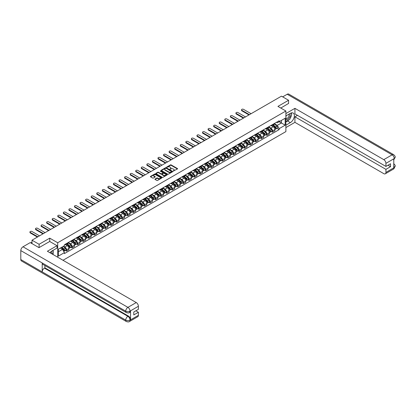<?xml version="1.0" encoding="UTF-8"?>
<svg xmlns="http://www.w3.org/2000/svg" width="416" height="416" viewBox="0 0 416 416"><rect width="100%" height="100%" fill="white"/><g stroke="black" fill="none" stroke-linecap="round" stroke-linejoin="round"><path stroke-width="0.62" d="M173.233 171.106L177.445 168.958A0.494 0.286 0 0 0 177.445 168.553L171.142 164.913A0.494 0.286 0 0 0 170.44 164.913L166.717 167.06L166.717 167.346L167.69 167.066A1.586 0.915 0 0 1 169.931 167.066L170.456 167.372A1.586 0.915 0 0 1 170.924 168.017A1.586 0.915 0 0 1 170.456 168.662L169.978 169.224L170.95 168.948A1.586 0.915 0 0 1 173.191 168.948L173.716 169.25A1.586 0.915 0 0 1 174.179 169.9A1.586 0.915 0 0 1 173.716 170.544L173.233 170.825M155.064 179.031A0.494 0.286 0 0 0 155.064 179.436L156.832 180.456A0.494 0.286 0 0 0 157.534 180.456L161.668 178.069A0.494 0.286 0 0 0 161.668 177.663L155.36 174.023A0.494 0.286 0 0 0 154.658 174.023L150.524 176.41A0.494 0.286 0 0 0 150.524 176.816L152.662 178.048A0.494 0.286 0 0 0 153.364 178.048L155.132 177.029A0.494 0.286 0 0 0 155.132 176.623L154.071 176.01A1.326 0.764 0 0 1 153.686 175.469A1.326 0.764 0 0 1 154.502 174.762A1.326 0.764 0 0 1 155.948 174.928L160.098 177.325A1.326 0.764 0 0 1 160.488 177.866A1.326 0.764 0 0 1 159.666 178.573A1.326 0.764 0 0 1 158.226 178.407L157.534 178.006A0.494 0.286 0 0 0 156.832 178.006L155.064 179.031L155.064 179.436L156.832 178.422L156.832 178.006M57.699 242.741L49.743 238.15L39.109 244.286L32.006 240.188L281.466 96.164L288.569 100.261L277.935 106.402L285.891 110.999L57.699 242.741L57.699 257.208M167.726 174.164A0.494 0.286 0 0 0 168.428 174.164L172.562 171.777A0.494 0.286 0 0 0 172.562 171.376L166.254 167.736A0.494 0.286 0 0 0 165.552 167.736L161.418 170.118A0.494 0.286 0 0 0 161.418 170.524L167.726 174.164M160.352 171.184L167.107 174.928L162.978 177.31A0.494 0.286 0 0 1 162.276 177.31L155.974 173.67L157.742 172.656L157.742 172.245L155.974 173.264A0.494 0.286 0 0 0 155.974 173.67L155.974 173.264M157.742 172.656A0.494 0.286 0 0 1 158.444 172.656L158.444 172.245A0.494 0.286 0 0 0 157.742 172.245M158.444 172.245L161.002 173.722A0.494 0.286 0 0 0 161.699 173.722L162.874 173.046A0.494 0.286 0 0 0 162.874 172.64L160.212 171.101L160.701 170.82L167.112 174.517A0.494 0.286 0 0 1 167.112 174.923L167.112 174.517M63.019 260.276L285.891 131.602L285.891 110.999M39.109 244.286L39.109 247.582M32.006 240.188L32.006 243.61M288.569 103.558L288.569 100.261M272.511 124.597A2.319 1.342 60 0 1 272.028 125.637L274.383 124.28A2.319 1.342 -120 0 0 274.867 123.235M269.168 127.098L270.868 128.081A2.319 1.342 60 0 1 272.511 130.92L274.867 129.563A2.319 1.342 -120 0 0 273.224 126.719L271.539 125.746M274.867 129.563L274.867 130.822L272.511 132.179L271.378 131.529M272.028 125.637A2.319 1.342 60 0 1 270.884 125.533M272.511 130.92L272.511 132.179M266.942 127.811A2.319 1.342 60 0 1 266.458 128.851L268.814 127.494A2.319 1.342 -120 0 0 269.298 126.448M265.814 134.742L266.942 135.392L269.298 134.035L269.298 132.777A2.319 1.342 -120 0 0 267.654 129.932L265.97 128.96M266.458 128.851A2.319 1.342 60 0 1 265.32 128.747M263.598 130.312L265.299 131.295A2.319 1.342 60 0 1 266.942 134.134L266.942 135.392M261.373 131.024A2.319 1.342 60 0 1 260.894 132.07L263.25 130.707A2.319 1.342 -120 0 0 263.728 129.667M260.244 137.956L261.373 138.606L263.728 137.249L263.728 135.99A2.319 1.342 -120 0 0 262.09 133.146L260.4 132.174M260.894 132.07A2.319 1.342 60 0 1 259.75 131.96M258.029 133.526L259.735 134.508A2.319 1.342 60 0 1 261.373 137.353L261.373 138.606M255.809 134.238A2.319 1.342 60 0 1 255.325 135.283L257.681 133.921A2.319 1.342 -120 0 0 258.164 132.881M254.675 141.17L255.809 141.82L258.164 140.462L258.164 139.204A2.319 1.342 -120 0 0 256.521 136.36L254.836 135.387M255.325 135.283A2.319 1.342 60 0 1 254.181 135.179M252.465 136.739L254.166 137.722A2.319 1.342 60 0 1 255.809 140.566L255.809 141.82M250.24 137.452A2.319 1.342 60 0 1 249.761 138.497L252.117 137.134A2.319 1.342 -120 0 0 252.595 136.094M249.111 144.383L250.24 145.038L252.595 143.676L252.595 142.418A2.319 1.342 -120 0 0 250.952 139.578L249.267 138.601M249.761 138.497A2.319 1.342 60 0 1 248.617 138.393M246.896 139.953L248.596 140.936A2.319 1.342 60 0 1 250.24 143.78L250.24 145.038M244.67 140.67A2.319 1.342 60 0 1 244.192 141.71L246.548 140.348A2.319 1.342 -120 0 0 247.026 139.308M243.542 147.597L244.67 148.252L247.026 146.89L247.026 145.631A2.319 1.342 -120 0 0 245.388 142.792L243.698 141.814M244.192 141.71A2.319 1.342 60 0 1 243.048 141.606M241.332 143.166L243.032 144.149A2.319 1.342 60 0 1 244.67 146.994L244.67 148.252M239.106 143.884A2.319 1.342 60 0 1 238.623 144.924L240.978 143.567A2.319 1.342 -120 0 0 241.462 142.522M237.978 150.81L239.106 151.466L241.462 150.103L241.462 148.85A2.319 1.342 -120 0 0 239.819 146.006L238.134 145.033M238.623 144.924A2.319 1.342 60 0 1 237.479 144.82M235.763 146.38L237.463 147.363A2.319 1.342 60 0 1 239.106 150.207L239.106 151.466M233.537 147.098A2.319 1.342 60 0 1 233.059 148.138L235.414 146.78A2.319 1.342 -120 0 0 235.893 145.735M232.409 154.029L233.537 154.679L235.893 153.317L235.893 152.064A2.319 1.342 -120 0 0 234.25 149.219L232.565 148.247M233.059 148.138A2.319 1.342 60 0 1 231.915 148.034M230.194 149.599L231.894 150.576A2.319 1.342 60 0 1 233.537 153.421L233.537 154.679M227.968 150.311A2.319 1.342 60 0 1 227.49 151.351L229.845 149.994A2.319 1.342 -120 0 0 230.324 148.949M226.84 157.243L227.968 157.893L230.324 156.536L230.324 155.277A2.319 1.342 -120 0 0 228.686 152.433L226.996 151.46M227.49 151.351A2.319 1.342 60 0 1 226.346 151.247M224.63 152.812L226.33 153.795A2.319 1.342 60 0 1 227.968 156.634L227.968 157.893M222.404 153.525A2.319 1.342 60 0 1 221.92 154.565L224.276 153.208A2.319 1.342 -120 0 0 224.76 152.168M221.276 160.456L222.404 161.106L224.76 159.749L224.76 158.491A2.319 1.342 -120 0 0 223.116 155.646L221.432 154.674M221.92 154.565A2.319 1.342 60 0 1 220.782 154.461M219.06 156.026L220.761 157.009A2.319 1.342 60 0 1 222.404 159.853L222.404 161.106M216.835 156.738A2.319 1.342 60 0 1 216.356 157.784L218.712 156.421A2.319 1.342 -120 0 0 219.19 155.381M215.706 163.67L216.835 164.32L219.19 162.963L219.19 161.704A2.319 1.342 -120 0 0 217.547 158.86L215.862 157.888M216.356 157.784A2.319 1.342 60 0 1 215.212 157.674M213.491 159.24L215.192 160.222A2.319 1.342 60 0 1 216.835 163.067L216.835 164.32M211.266 159.952A2.319 1.342 60 0 1 210.787 160.997L213.143 159.635A2.319 1.342 -120 0 0 213.621 158.595M210.137 166.884L211.266 167.539L213.621 166.176L213.621 164.918A2.319 1.342 -120 0 0 211.983 162.074L210.298 161.101M210.787 160.997A2.319 1.342 60 0 1 209.643 160.893M207.927 162.453L209.628 163.436A2.319 1.342 60 0 1 211.266 166.28L211.266 167.539M205.702 163.166A2.319 1.342 60 0 1 205.218 164.211L207.574 162.848A2.319 1.342 -120 0 0 208.057 161.808M204.573 170.097L205.702 170.752L208.057 169.39L208.057 168.132A2.319 1.342 -120 0 0 206.414 165.292L204.729 164.315M205.218 164.211A2.319 1.342 60 0 1 204.079 164.107M202.358 165.667L204.058 166.65A2.319 1.342 60 0 1 205.702 169.494L205.702 170.752M200.132 166.384A2.319 1.342 60 0 1 199.654 167.424L202.01 166.062A2.319 1.342 -120 0 0 202.488 165.022M199.004 173.311L200.132 173.966L202.488 172.604L202.488 171.35A2.319 1.342 -120 0 0 200.845 168.506L199.16 167.534M199.654 167.424A2.319 1.342 60 0 1 198.51 167.32M196.789 168.88L198.489 169.863A2.319 1.342 60 0 1 200.132 172.708L200.132 173.966M194.568 169.598A2.319 1.342 60 0 1 194.085 170.638L196.44 169.281A2.319 1.342 -120 0 0 196.919 168.236M193.435 176.53L194.568 177.18L196.924 175.817L196.924 174.564A2.319 1.342 -120 0 0 195.281 171.72L193.596 170.747M194.085 170.638A2.319 1.342 60 0 1 192.941 170.534M191.225 172.094L192.925 173.077A2.319 1.342 60 0 1 194.568 175.921L194.568 177.18M188.999 172.812A2.319 1.342 60 0 1 188.516 173.852L190.871 172.494A2.319 1.342 -120 0 0 191.355 171.449M187.871 179.743L188.999 180.393L191.355 179.036L191.355 177.778A2.319 1.342 -120 0 0 189.712 174.933L188.027 173.961M188.516 173.852A2.319 1.342 60 0 1 187.377 173.748M185.656 175.313L187.356 176.296A2.319 1.342 60 0 1 188.999 179.135L188.999 180.393M183.43 176.025A2.319 1.342 60 0 1 182.952 177.065L185.307 175.708A2.319 1.342 -120 0 0 185.786 174.663M182.302 182.957L183.43 183.607L185.786 182.25L185.786 180.991A2.319 1.342 -120 0 0 184.148 178.147L182.458 177.174M182.952 177.065A2.319 1.342 60 0 1 181.808 176.961M180.086 178.526L181.792 179.509A2.319 1.342 60 0 1 183.43 182.348L183.43 183.607M177.866 179.239A2.319 1.342 60 0 1 177.382 180.284L179.738 178.922A2.319 1.342 -120 0 0 180.222 177.882M176.732 186.17L177.866 186.82L180.222 185.463L180.222 184.205A2.319 1.342 -120 0 0 178.578 181.36L176.894 180.388M177.382 180.284A2.319 1.342 60 0 1 176.238 180.175M174.522 181.74L176.223 182.723A2.319 1.342 60 0 1 177.866 185.567L177.866 186.82M172.297 182.452A2.319 1.342 60 0 1 171.813 183.498L174.169 182.135A2.319 1.342 -120 0 0 174.652 181.095M171.168 189.384L172.297 190.034L174.652 188.677L174.652 187.418A2.319 1.342 -120 0 0 173.009 184.574L171.324 183.602M171.813 183.498A2.319 1.342 60 0 1 170.674 183.394M168.953 184.954L170.654 185.936A2.319 1.342 60 0 1 172.297 188.781L172.297 190.034M166.728 185.666A2.319 1.342 60 0 1 166.249 186.711L168.605 185.349A2.319 1.342 -120 0 0 169.083 184.309M165.599 192.598L166.728 193.253L169.083 191.89L169.083 190.632A2.319 1.342 -120 0 0 167.445 187.793L165.755 186.815M166.249 186.711A2.319 1.342 60 0 1 165.105 186.607M163.384 188.167L165.09 189.15A2.319 1.342 60 0 1 166.728 191.994L166.728 193.253M161.164 188.885A2.319 1.342 60 0 1 160.68 189.925L163.036 188.562A2.319 1.342 -120 0 0 163.519 187.522M160.03 195.811L161.164 196.466L163.519 195.104L163.519 193.846A2.319 1.342 -120 0 0 161.876 191.006L160.191 190.029M160.68 189.925A2.319 1.342 60 0 1 159.536 189.821M157.82 191.381L159.52 192.364A2.319 1.342 60 0 1 161.164 195.208L161.164 196.466M155.594 192.098A2.319 1.342 60 0 1 155.116 193.138L157.472 191.781A2.319 1.342 -120 0 0 157.95 190.736M154.466 199.025L155.594 199.68L157.95 198.318L157.95 197.064A2.319 1.342 -120 0 0 156.307 194.22L154.622 193.248M155.116 193.138A2.319 1.342 60 0 1 153.972 193.034M152.251 194.594L153.951 195.577A2.319 1.342 60 0 1 155.594 198.422L155.594 199.68M150.025 195.312A2.319 1.342 60 0 1 149.547 196.352L151.902 194.995A2.319 1.342 -120 0 0 152.381 193.95M148.897 202.244L150.025 202.894L152.381 201.531L152.381 200.278A2.319 1.342 -120 0 0 150.743 197.434L149.053 196.461M149.547 196.352A2.319 1.342 60 0 1 148.403 196.248M146.687 197.813L148.387 198.791A2.319 1.342 60 0 1 150.025 201.635L150.025 202.894M144.461 198.526A2.319 1.342 60 0 1 143.978 199.566L146.333 198.208A2.319 1.342 -120 0 0 146.817 197.163M143.333 205.457L144.461 206.107L146.817 204.75L146.817 203.492A2.319 1.342 -120 0 0 145.174 200.647L143.489 199.675M143.978 199.566A2.319 1.342 60 0 1 142.834 199.462M141.118 201.027L142.818 202.01A2.319 1.342 60 0 1 144.461 204.849L144.461 206.107M138.892 201.739A2.319 1.342 60 0 1 138.414 202.779L140.769 201.422A2.319 1.342 -120 0 0 141.248 200.382M137.764 208.671L138.892 209.321L141.248 207.964L141.248 206.705A2.319 1.342 -120 0 0 139.604 203.861L137.92 202.888M138.414 202.779A2.319 1.342 60 0 1 137.27 202.675M135.548 204.24L137.249 205.223A2.319 1.342 60 0 1 138.892 208.068L138.892 209.321M133.323 204.953A2.319 1.342 60 0 1 132.844 205.998L135.2 204.636A2.319 1.342 -120 0 0 135.678 203.596M132.194 211.884L133.323 212.534L135.678 211.177L135.678 209.919A2.319 1.342 -120 0 0 134.04 207.074L132.35 206.102M132.844 205.998A2.319 1.342 60 0 1 131.7 205.889M129.984 207.454L131.685 208.437A2.319 1.342 60 0 1 133.323 211.281L133.323 212.534M127.759 208.166A2.319 1.342 60 0 1 127.275 209.212L129.631 207.849A2.319 1.342 -120 0 0 130.114 206.809M126.63 215.098L127.759 215.748L130.114 214.391L130.114 213.132A2.319 1.342 -120 0 0 128.471 210.288L126.786 209.316M127.275 209.212A2.319 1.342 60 0 1 126.136 209.108M124.415 210.668L126.116 211.65A2.319 1.342 60 0 1 127.759 214.495L127.759 215.748M122.19 211.38A2.319 1.342 60 0 1 121.711 212.425L124.067 211.063A2.319 1.342 -120 0 0 124.545 210.023M121.061 218.312L122.19 218.967L124.545 217.604L124.545 216.346A2.319 1.342 -120 0 0 122.902 213.507L121.217 212.529M121.711 212.425A2.319 1.342 60 0 1 120.567 212.321M118.846 213.881L120.546 214.864A2.319 1.342 60 0 1 122.19 217.708L122.19 218.967M116.62 214.599A2.319 1.342 60 0 1 116.142 215.639L118.498 214.276A2.319 1.342 -120 0 0 118.976 213.236M115.492 221.525L116.62 222.18L118.976 220.818L118.976 219.565A2.319 1.342 -120 0 0 117.338 216.72L115.653 215.748M116.142 215.639A2.319 1.342 60 0 1 114.998 215.535M113.282 217.095L114.982 218.078A2.319 1.342 60 0 1 116.62 220.922L116.62 222.18M111.056 217.812A2.319 1.342 60 0 1 110.573 218.852L112.928 217.495A2.319 1.342 -120 0 0 113.412 216.45M109.928 224.739L111.056 225.394L113.412 224.032L113.412 222.778A2.319 1.342 -120 0 0 111.769 219.934L110.084 218.962M110.573 218.852A2.319 1.342 60 0 1 109.434 218.748M107.713 220.308L109.413 221.291A2.319 1.342 60 0 1 111.056 224.136L111.056 225.394M105.487 221.026A2.319 1.342 60 0 1 105.009 222.066L107.364 220.709A2.319 1.342 -120 0 0 107.843 219.664M104.359 227.958L105.487 228.608L107.843 227.25L107.843 225.992A2.319 1.342 -120 0 0 106.2 223.148L104.515 222.175M105.009 222.066A2.319 1.342 60 0 1 103.865 221.962M102.144 223.527L103.844 224.505A2.319 1.342 60 0 1 105.487 227.349L105.487 228.608M99.923 224.24A2.319 1.342 60 0 1 99.44 225.28L101.795 223.922A2.319 1.342 -120 0 0 102.274 222.877M98.79 231.171L99.923 231.821L102.279 230.464L102.279 229.206A2.319 1.342 -120 0 0 100.636 226.361L98.951 225.389M99.44 225.28A2.319 1.342 60 0 1 98.296 225.176M96.58 226.741L98.28 227.724A2.319 1.342 60 0 1 99.923 230.563L99.923 231.821M94.354 227.453A2.319 1.342 60 0 1 93.87 228.498L96.226 227.136A2.319 1.342 -120 0 0 96.71 226.096M93.226 234.385L94.354 235.035L96.71 233.678L96.71 232.419A2.319 1.342 -120 0 0 95.066 229.575L93.382 228.602M93.87 228.498A2.319 1.342 60 0 1 92.732 228.389M91.01 229.954L92.711 230.937A2.319 1.342 60 0 1 94.354 233.782L94.354 235.035M88.785 230.667A2.319 1.342 60 0 1 88.306 231.712L90.662 230.35A2.319 1.342 -120 0 0 91.14 229.31M87.656 237.598L88.785 238.248L91.14 236.891L91.14 235.633A2.319 1.342 -120 0 0 89.502 232.788L87.812 231.816M88.306 231.712A2.319 1.342 60 0 1 87.162 231.608M85.441 233.168L87.147 234.151A2.319 1.342 60 0 1 88.785 236.995L88.785 238.248M83.221 233.88A2.319 1.342 60 0 1 82.737 234.926L85.093 233.563A2.319 1.342 -120 0 0 85.576 232.523M82.087 240.812L83.221 241.467L85.576 240.105L85.576 238.846A2.319 1.342 -120 0 0 83.933 236.007L82.248 235.03M82.737 234.926A2.319 1.342 60 0 1 81.593 234.822M79.877 236.382L81.578 237.364A2.319 1.342 60 0 1 83.221 240.209L83.221 241.467M77.652 237.099A2.319 1.342 60 0 1 77.168 238.139L79.524 236.777A2.319 1.342 -120 0 0 80.007 235.737M76.523 244.026L77.652 244.681L80.007 243.318L80.007 242.06A2.319 1.342 -120 0 0 78.364 239.221L76.679 238.243M77.168 238.139A2.319 1.342 60 0 1 76.029 238.035M74.308 239.595L76.008 240.578A2.319 1.342 60 0 1 77.652 243.422L77.652 244.681M72.082 240.313A2.319 1.342 60 0 1 71.604 241.353L73.96 239.996A2.319 1.342 -120 0 0 74.438 238.95M70.954 247.239L72.082 247.894L74.438 246.532L74.438 245.279A2.319 1.342 -120 0 0 72.8 242.434L71.11 241.462M71.604 241.353A2.319 1.342 60 0 1 70.46 241.249M68.739 242.809L70.444 243.792A2.319 1.342 60 0 1 72.082 246.636L72.082 247.894M66.518 243.526A2.319 1.342 60 0 1 66.035 244.566L68.39 243.209A2.319 1.342 -120 0 0 68.874 242.164M65.385 250.458L66.518 251.108L68.874 249.746L68.874 248.492A2.319 1.342 -120 0 0 67.231 245.648L65.546 244.676M66.035 244.566A2.319 1.342 60 0 1 64.891 244.462M63.518 246.225L64.875 247.005A2.319 1.342 60 0 1 66.518 249.85L66.518 251.108M276.453 122.32L277.29 122.803L285.178 118.248L281.398 120.432L281.398 122.99L277.29 125.356L274.732 123.885M58.417 251.727L62.52 249.356L64.412 252.632L58.417 256.095L58.417 249.168L64.412 245.71L64.412 244.743L279.183 120.744L279.183 121.711L285.178 125.174L279.183 128.638L277.29 125.356M285.178 118.248L285.178 125.174M64.412 252.632L64.412 253.599L279.183 129.605L279.183 128.638M49.743 238.15L49.743 241.483M62.52 249.356L60.304 248.076M276.947 128.315L279.183 129.605M173.373 171.158L173.716 170.955A1.586 0.915 0 0 0 174.179 170.31L174.179 169.9M170.924 168.017L170.924 168.428A1.586 0.915 0 0 1 170.456 169.078L170.113 169.276M177.44 168.964L171.142 165.324A0.494 0.286 0 0 0 170.44 165.324L166.858 167.393M172.562 171.376L172.562 171.777L166.254 168.147A0.494 0.286 0 0 0 165.552 168.147L161.429 170.529M171.683 171.72L166.15 168.241L165.152 168.532A1.586 0.915 0 0 0 164.689 169.182A1.586 0.915 0 0 0 165.152 169.827L168.932 172.011A1.586 0.915 0 0 0 171.179 172.011L171.683 171.72L171.683 172.13L171.683 171.85M164.689 169.182L164.689 169.593A1.586 0.915 0 0 0 165.152 170.238L165.152 169.827M171.683 172.13L171.179 172.422A1.586 0.915 0 0 1 168.932 172.422L165.152 170.238M158.444 172.656L161.002 174.132A0.494 0.286 0 0 0 161.699 174.132L162.874 173.456A0.494 0.286 0 0 0 163.02 173.254L163.02 172.843M163.654 175.25A1.326 0.764 0 0 0 165.1 175.417A1.326 0.764 0 0 0 165.916 174.71A1.326 0.764 0 0 0 165.526 174.169L164.065 173.326A0.494 0.286 0 0 0 163.363 173.326L162.193 174.002A0.494 0.286 0 0 0 162.193 174.408L163.654 175.25L163.654 175.666A1.326 0.764 0 0 0 165.1 175.833A1.326 0.764 0 0 0 165.916 175.126L165.916 174.71M162.048 174.205L162.048 174.616A0.494 0.286 0 0 0 162.193 174.819L162.193 174.408M163.654 175.666L162.193 174.819M160.488 177.866L160.488 178.277A1.326 0.764 0 0 1 159.666 178.984A1.326 0.764 0 0 1 158.226 178.818L157.534 178.422A0.494 0.286 0 0 0 156.832 178.422M153.686 175.469L153.686 175.88A1.326 0.764 0 0 0 154.071 176.426L154.071 176.01M155.126 177.029L154.071 176.426M161.668 177.663L161.668 178.069L155.36 174.434A0.494 0.286 0 0 0 154.658 174.434L150.535 176.821M272.808 125.19L275.002 127.353A1.264 0.728 60 0 1 275.335 129.246L274.862 129.516M273.244 125.622L274.175 126.157M251.077 113.708L243.495 109.33A1.16 0.671 -0 0 0 242.232 109.184A1.16 0.671 -0 0 0 241.514 109.803A1.16 0.671 -0 0 0 241.852 110.276L249.439 114.655M273.052 125.05L275.454 127.416A0.603 0.348 60 0 1 275.558 128.346M273.416 124.836L275.61 127A1.264 0.728 60 0 1 275.943 128.892A1.264 0.728 60 0 1 275.558 128.934M274.643 124.041L276.895 126.261A1.264 0.728 60 0 1 277.228 128.154L275.943 128.892M248.971 114.925L241.852 110.812A1.16 0.671 180 0 1 241.514 110.339L241.514 109.803M267.244 128.404L269.433 130.567A1.264 0.728 60 0 1 269.766 132.46L269.298 132.73M267.68 128.835L268.606 129.371M245.513 116.922L237.926 112.544A1.16 0.671 -0 0 0 236.662 112.398A1.16 0.671 -0 0 0 235.945 113.017A1.16 0.671 -0 0 0 236.288 113.49L243.87 117.868M267.483 128.263L269.885 130.629A0.603 0.348 60 0 1 269.989 131.56M267.847 128.05L270.041 130.218A1.264 0.728 60 0 1 270.374 132.106A1.264 0.728 60 0 1 269.994 132.148M269.074 127.254L271.326 129.475A1.264 0.728 60 0 1 271.658 131.368L270.374 132.106M243.407 118.139L236.288 114.026A1.16 0.671 180 0 1 235.945 113.552L235.945 113.017M261.674 131.617L263.869 133.78A1.264 0.728 60 0 1 264.202 135.673L263.728 135.944M262.111 132.049L263.042 132.584M239.944 120.136L232.362 115.757A1.16 0.671 -0 0 0 231.093 115.612A1.16 0.671 -0 0 0 230.376 116.23A1.16 0.671 -0 0 0 230.719 116.704L238.3 121.082M261.919 131.477L264.321 133.848A0.603 0.348 60 0 1 264.425 134.774M262.283 131.269L264.472 133.432A1.264 0.728 60 0 1 264.805 135.32A1.264 0.728 60 0 1 264.425 135.361M263.51 130.468L265.756 132.688A1.264 0.728 60 0 1 266.089 134.581L264.805 135.32M237.838 121.352L230.719 117.239A1.16 0.671 180 0 1 230.376 116.766L230.376 116.23M289.11 119.709A5.678 3.276 120 0 1 287.534 120.988L290.352 122.616A5.678 3.276 120 0 0 294.06 117.614A5.678 3.276 120 0 0 293.192 113.064A5.678 3.276 120 0 0 290.352 113.344L285.891 115.924M290.352 122.616L285.891 125.195M285.891 127.561L294.923 122.351L294.923 116.808L385.928 169.348L385.928 172.422L394.311 167.534L393.775 167.783L393.775 158.922L394.259 158.543L385.928 163.353A3.026 1.747 -120 0 0 383.786 159.645L392.116 154.835L287.196 94.255L282.682 96.86M297.456 115.346L294.923 116.808M387.998 165.23L390.53 166.691L390.53 163.764L385.928 166.426L294.923 113.88L294.923 108.342L383.786 159.645M285.891 113.552L294.923 108.342M294.923 122.351L383.786 173.654A3.026 1.747 -120 0 0 385.299 173.805A3.026 1.747 -120 0 0 385.928 172.422M287.196 94.255A3.104 1.794 -60 0 1 288.746 94.104L393.671 154.679A3.104 1.794 -60 0 0 392.116 154.835A3.026 1.747 60 0 1 394.259 158.543M385.928 166.426L385.928 163.353M390.53 166.691L385.928 169.348M288.569 103.433L280.79 108.051M290.233 118.227A5.678 3.276 120 0 0 291.455 115.076M291.548 114.057A5.678 3.276 120 0 0 291.408 112.902M287.534 120.988L285.891 121.94M393.775 165.667L394.259 167.508M393.671 163.644C394.888 164.736 395.398 165.615 395.2 166.27L394.316 167.534M393.671 154.679C394.888 155.766 395.398 156.65 395.2 157.326L394.311 158.574M126.365 312.572A3.104 1.794 -60 0 1 125.726 311.168C127.15 311.854 128.58 311.849 130.005 311.152L129.433 312.567C128.924 313.082 127.904 313.082 126.365 312.572L42.858 264.358A3.104 1.794 -60 0 1 42.214 262.954L20.8 250.593A3.104 1.794 -60 0 1 22.994 246.792L30.259 242.596L39 247.645L49.707 241.467L57.023 245.69L57.023 248.056L51.958 250.983A5.678 3.276 120 0 0 49.967 252.741M57.023 245.69L47.388 251.254L136.25 302.557A3.026 1.747 60 0 1 138.393 306.264L138.393 309.338L133.791 311.995L133.791 314.917L138.393 312.26L138.393 315.333A3.026 1.747 60 0 1 137.764 316.716L129.433 321.532A3.026 1.747 -120 0 0 130.057 320.143L138.393 315.333M53.009 254.498L54.205 255.185M53.134 254.426L53.134 252.522M53.134 251.67L53.134 250.302M129.433 321.532C128.95 322.041 127.925 322.041 126.365 321.532L21.445 260.957A3.104 1.794 -60 0 1 20.8 259.537L42.214 271.898A3.104 1.794 -60 0 1 44.408 268.117L127.92 316.332L128.398 316.051A3.026 1.747 60 0 1 130.541 319.764L130.541 310.903A3.026 1.747 60 0 1 129.912 312.286L129.433 312.567M20.8 250.593L20.8 259.537M22.994 246.792L127.92 307.367A3.104 1.794 -60 0 0 125.726 311.168L42.214 262.954L42.214 271.898L125.726 320.112C127.15 320.798 128.575 320.798 130.005 320.112L130.057 320.143M138.393 312.26L135.86 310.799M44.892 265.528L44.892 267.836L128.398 316.051M44.892 267.836L44.408 268.117M285.891 119.075A3.281 1.893 120 0 0 288.501 118.794A3.281 1.893 120 0 0 290.212 115.222A3.281 1.893 120 0 0 289.614 113.771M286.166 115.762A3.281 1.893 120 0 0 285.891 116.355M285.891 117.452A2.246 1.295 120 0 0 286.343 118.264A2.246 1.295 120 0 0 288.075 117.66A2.246 1.295 120 0 0 289.058 115.398A2.246 1.295 120 0 0 288.59 114.374A2.246 1.295 120 0 0 288.584 114.369M286.354 115.658A2.246 1.295 120 0 0 285.891 117M290.867 113.09L291.746 114.338L289.817 119.304L285.964 121.524M51.704 253.744A3.281 1.893 120 0 0 51.813 252.86A3.281 1.893 120 0 0 51.267 251.451M50.658 253.141A2.246 1.295 120 0 0 50.658 253.037A2.246 1.295 120 0 0 50.424 252.216M52.452 250.697L53.347 251.971L52.484 254.197M256.105 134.831L258.3 136.994A1.264 0.728 60 0 1 258.632 138.887L258.164 139.157M256.542 135.262L257.473 135.798M234.374 123.349L226.793 118.971A1.16 0.671 -0 0 0 225.529 118.825A1.16 0.671 -0 0 0 224.812 119.444A1.16 0.671 -0 0 0 225.15 119.917L232.736 124.296M256.35 134.69L258.752 137.062A0.603 0.348 60 0 1 258.856 137.992M256.714 134.482L258.908 136.646A1.264 0.728 60 0 1 259.241 138.538A1.264 0.728 60 0 1 258.856 138.575M257.941 133.682L260.192 135.902A1.264 0.728 60 0 1 260.525 137.795L259.241 138.538M232.268 124.566L225.15 120.453A1.16 0.671 180 0 1 224.812 119.98L224.812 119.444M250.541 138.044L252.73 140.208A1.264 0.728 60 0 1 253.063 142.1L252.595 142.371M250.978 138.476L251.909 139.012M228.81 126.563L221.224 122.184A1.16 0.671 -0 0 0 219.96 122.039A1.16 0.671 -0 0 0 219.242 122.658A1.16 0.671 -0 0 0 219.586 123.136L227.167 127.514M250.78 137.904L253.183 140.275A0.603 0.348 60 0 1 253.287 141.206M251.144 137.696L253.339 139.859A1.264 0.728 60 0 1 253.672 141.752A1.264 0.728 60 0 1 253.292 141.788M252.372 136.895L254.623 139.116A1.264 0.728 60 0 1 254.956 141.008L253.672 141.752M226.704 127.78L219.586 123.672A1.16 0.671 180 0 1 219.242 123.193L219.242 122.658M244.972 141.258L247.166 143.421A1.264 0.728 60 0 1 247.499 145.314L247.026 145.584M245.409 141.69L246.34 142.23M223.241 129.776L215.66 125.398A1.16 0.671 -0 0 0 214.391 125.252A1.16 0.671 -0 0 0 213.678 125.876A1.16 0.671 -0 0 0 214.016 126.35L221.598 130.728M245.216 141.118L247.619 143.489A0.603 0.348 60 0 1 247.723 144.42M245.58 140.91L247.77 143.073A1.264 0.728 60 0 1 248.102 144.966A1.264 0.728 60 0 1 247.723 145.007M246.808 140.109L249.059 142.329A1.264 0.728 60 0 1 249.392 144.222L248.102 144.966M221.135 130.993L214.016 126.885A1.16 0.671 180 0 1 213.678 126.412L213.678 125.876M239.403 144.472L241.597 146.64A1.264 0.728 60 0 1 241.93 148.528L241.462 148.803M239.84 144.903L240.77 145.444M217.672 132.995L210.09 128.617A1.16 0.671 -0 0 0 208.827 128.471A1.16 0.671 -0 0 0 208.109 129.09A1.16 0.671 -0 0 0 208.447 129.563L216.034 133.942M239.647 144.331L242.05 146.702A0.603 0.348 60 0 1 242.154 147.633M240.011 144.123L242.206 146.286A1.264 0.728 60 0 1 242.538 148.179A1.264 0.728 60 0 1 242.159 148.221M241.238 143.328L243.49 145.548A1.264 0.728 60 0 1 243.823 147.436L242.538 148.179M215.566 134.207L208.447 130.099A1.16 0.671 180 0 1 208.109 129.626L208.109 129.09M233.839 147.69L236.028 149.854A1.264 0.728 60 0 1 236.361 151.741L235.893 152.017M234.276 148.122L235.206 148.658M212.108 136.209L204.521 131.83A1.16 0.671 -0 0 0 203.258 131.685A1.16 0.671 -0 0 0 202.54 132.304A1.16 0.671 -0 0 0 202.883 132.777L210.465 137.155M234.078 147.55L236.48 149.916A0.603 0.348 60 0 1 236.584 150.847M234.442 147.337L236.636 149.5A1.264 0.728 60 0 1 236.969 151.393A1.264 0.728 60 0 1 236.59 151.434M235.669 146.541L237.921 148.762A1.264 0.728 60 0 1 238.254 150.649L236.969 151.393M210.002 137.42L202.883 133.312A1.16 0.671 180 0 1 202.54 132.839L202.54 132.304M228.27 150.904L230.464 153.067A1.264 0.728 60 0 1 230.797 154.96L230.324 155.23M228.706 151.336L229.637 151.871M206.539 139.422L198.957 135.044A1.16 0.671 -0 0 0 197.688 134.898A1.16 0.671 -0 0 0 196.976 135.517A1.16 0.671 -0 0 0 197.314 135.99L204.896 140.369M228.514 150.764L230.916 153.13A0.603 0.348 60 0 1 231.02 154.06M228.878 150.55L231.067 152.714A1.264 0.728 60 0 1 231.4 154.606A1.264 0.728 60 0 1 231.02 154.648M230.105 149.755L232.357 151.975A1.264 0.728 60 0 1 232.69 153.868L231.4 154.606M204.433 140.639L197.314 136.526A1.16 0.671 180 0 1 196.976 136.053L196.976 135.517M222.7 154.118L224.895 156.281A1.264 0.728 60 0 1 225.228 158.174L224.76 158.444M223.142 154.549L224.068 155.085M200.97 142.636L193.388 138.258A1.16 0.671 -0 0 0 192.124 138.112A1.16 0.671 -0 0 0 191.407 138.731A1.16 0.671 -0 0 0 191.745 139.204L199.332 143.582M222.945 153.977L225.347 156.343A0.603 0.348 60 0 1 225.451 157.274M223.309 153.764L225.503 155.932A1.264 0.728 60 0 1 225.836 157.82A1.264 0.728 60 0 1 225.456 157.862M224.536 152.968L226.788 155.189A1.264 0.728 60 0 1 227.12 157.082L225.836 157.82M198.869 143.853L191.745 139.74A1.16 0.671 180 0 1 191.407 139.266L191.407 138.731M217.136 157.331L219.331 159.494A1.264 0.728 60 0 1 219.664 161.387L219.19 161.658M217.573 157.763L218.504 158.298M195.406 145.85L187.819 141.471A1.16 0.671 -0 0 0 186.555 141.326A1.16 0.671 -0 0 0 185.838 141.944A1.16 0.671 -0 0 0 186.181 142.418L193.762 146.796M217.381 157.191L219.778 159.562A0.603 0.348 60 0 1 219.882 160.488M217.74 156.983L219.934 159.146A1.264 0.728 60 0 1 220.267 161.039A1.264 0.728 60 0 1 219.887 161.075M218.967 156.182L221.218 158.402A1.264 0.728 60 0 1 221.551 160.295L220.267 161.039M193.3 147.066L186.181 142.953A1.16 0.671 180 0 1 185.838 142.48L185.838 141.944M211.567 160.545L213.762 162.708A1.264 0.728 60 0 1 214.094 164.601L213.621 164.871M212.004 160.976L212.935 161.512M189.836 149.063L182.255 144.685A1.16 0.671 -0 0 0 180.986 144.539A1.16 0.671 -0 0 0 180.274 145.158A1.16 0.671 -0 0 0 180.612 145.631L188.193 150.01M211.812 160.404L214.214 162.776A0.603 0.348 60 0 1 214.318 163.706M212.176 160.196L214.37 162.36A1.264 0.728 60 0 1 214.703 164.252A1.264 0.728 60 0 1 214.318 164.289M213.403 159.396L215.654 161.616A1.264 0.728 60 0 1 215.987 163.509L214.703 164.252M187.73 150.28L180.612 146.172A1.16 0.671 180 0 1 180.274 145.694L180.274 145.158M205.998 163.758L208.192 165.922A1.264 0.728 60 0 1 208.525 167.814L208.057 168.085M206.44 164.19L207.366 164.726M184.267 152.277L176.686 147.898A1.16 0.671 -0 0 0 175.422 147.753A1.16 0.671 -0 0 0 174.704 148.372A1.16 0.671 -0 0 0 175.042 148.85L182.629 153.228M206.242 163.618L208.645 165.989A0.603 0.348 60 0 1 208.749 166.92M206.606 163.41L208.801 165.573A1.264 0.728 60 0 1 209.134 167.466A1.264 0.728 60 0 1 208.754 167.508M207.834 162.609L210.085 164.83A1.264 0.728 60 0 1 210.418 166.722L209.134 167.466M182.166 153.494L175.042 149.386A1.16 0.671 180 0 1 174.704 148.912L174.704 148.372M200.434 166.972L202.628 169.135A1.264 0.728 60 0 1 202.961 171.028L202.488 171.304M200.871 167.404L201.802 167.944M178.703 155.49L171.116 151.112A1.16 0.671 -0 0 0 169.853 150.972A1.16 0.671 -0 0 0 169.135 151.59A1.16 0.671 -0 0 0 169.478 152.064L177.06 156.442M200.678 166.832L203.076 169.203A0.603 0.348 60 0 1 203.185 170.134M201.037 166.624L203.232 168.787A1.264 0.728 60 0 1 203.564 170.68A1.264 0.728 60 0 1 203.185 170.721M202.27 165.823L204.516 168.043A1.264 0.728 60 0 1 204.849 169.936L203.564 170.68M176.597 156.707L169.478 152.599A1.16 0.671 180 0 1 169.135 152.126L169.135 151.59M194.865 170.186L197.059 172.354A1.264 0.728 60 0 1 197.392 174.242L196.919 174.517M195.302 170.617L196.232 171.158M173.134 158.709L165.552 154.331A1.16 0.671 -0 0 0 164.289 154.185A1.16 0.671 -0 0 0 163.571 154.804A1.16 0.671 -0 0 0 163.909 155.277L171.491 159.656M195.109 170.045L197.512 172.416A0.603 0.348 60 0 1 197.616 173.347M195.473 169.837L197.668 172A1.264 0.728 60 0 1 198 173.893A1.264 0.728 60 0 1 197.616 173.935M196.7 169.042L198.952 171.262A1.264 0.728 60 0 1 199.285 173.15L198 173.893M171.028 159.921L163.909 155.813A1.16 0.671 180 0 1 163.571 155.34L163.571 154.804M189.301 173.404L191.49 175.568A1.264 0.728 60 0 1 191.823 177.46L191.355 177.731M189.738 173.836L190.663 174.372M167.57 161.923L159.983 157.544A1.16 0.671 -0 0 0 158.72 157.399A1.16 0.671 -0 0 0 158.002 158.018A1.16 0.671 -0 0 0 158.34 158.491L165.927 162.869M189.54 173.264L191.942 175.63A0.603 0.348 60 0 1 192.046 176.561M189.904 173.051L192.098 175.214A1.264 0.728 60 0 1 192.431 177.107A1.264 0.728 60 0 1 192.052 177.148M191.131 172.255L193.383 174.476A1.264 0.728 60 0 1 193.716 176.368L192.431 177.107M165.464 163.14L158.34 159.026A1.16 0.671 180 0 1 158.002 158.553L158.002 158.018M183.732 176.618L185.926 178.781A1.264 0.728 60 0 1 186.259 180.674L185.786 180.944M184.168 177.05L185.099 177.585M162.001 165.136L154.419 160.758A1.16 0.671 -0 0 0 153.15 160.612A1.16 0.671 -0 0 0 152.433 161.231A1.16 0.671 -0 0 0 152.776 161.704L160.358 166.083M183.976 176.478L186.378 178.844A0.603 0.348 60 0 1 186.482 179.774M184.34 176.264L186.529 178.433A1.264 0.728 60 0 1 186.862 180.32A1.264 0.728 60 0 1 186.482 180.362M185.567 175.469L187.814 177.689A1.264 0.728 60 0 1 188.146 179.582L186.862 180.32M159.895 166.353L152.776 162.24A1.16 0.671 180 0 1 152.433 161.767L152.433 161.231M178.162 179.832L180.357 181.995A1.264 0.728 60 0 1 180.69 183.888L180.216 184.158M178.599 180.263L179.53 180.799M156.432 168.35L148.85 163.972A1.16 0.671 -0 0 0 147.586 163.826A1.16 0.671 -0 0 0 146.869 164.445A1.16 0.671 -0 0 0 147.207 164.918L154.794 169.296M178.407 179.691L180.809 182.062A0.603 0.348 60 0 1 180.913 182.988M178.771 179.483L180.965 181.646A1.264 0.728 60 0 1 181.298 183.534A1.264 0.728 60 0 1 180.913 183.576M179.998 178.682L182.25 180.903A1.264 0.728 60 0 1 182.582 182.796L181.298 183.534M154.326 169.567L147.207 165.454A1.16 0.671 180 0 1 146.869 164.98L146.869 164.445M172.598 183.045L174.788 185.208A1.264 0.728 60 0 1 175.12 187.101L174.652 187.372M173.035 183.477L173.961 184.012M150.868 171.564L143.281 167.185A1.16 0.671 -0 0 0 142.017 167.04A1.16 0.671 -0 0 0 141.3 167.658A1.16 0.671 -0 0 0 141.643 168.132L149.224 172.51M172.838 182.905L175.24 185.276A0.603 0.348 60 0 1 175.344 186.207M173.202 182.697L175.396 184.86A1.264 0.728 60 0 1 175.729 186.753A1.264 0.728 60 0 1 175.349 186.789M174.429 181.896L176.68 184.116A1.264 0.728 60 0 1 177.013 186.009L175.729 186.753M148.762 172.78L141.643 168.667A1.16 0.671 180 0 1 141.3 168.194L141.3 167.658M167.029 186.259L169.224 188.422A1.264 0.728 60 0 1 169.556 190.315L169.083 190.585M167.466 186.69L168.397 187.226M145.298 174.777L137.717 170.399A1.16 0.671 -0 0 0 136.448 170.253A1.16 0.671 -0 0 0 135.73 170.872A1.16 0.671 -0 0 0 136.074 171.35L143.655 175.729M167.274 186.118L169.676 188.49A0.603 0.348 60 0 1 169.78 189.42M167.638 185.91L169.827 188.074A1.264 0.728 60 0 1 170.16 189.966A1.264 0.728 60 0 1 169.78 190.003M168.865 185.11L171.111 187.33A1.264 0.728 60 0 1 171.444 189.223L170.16 189.966M143.192 175.994L136.074 171.886A1.16 0.671 180 0 1 135.73 171.408L135.73 170.872M161.46 189.472L163.654 191.636A1.264 0.728 60 0 1 163.987 193.528L163.519 193.799M161.897 189.904L162.828 190.44M139.729 177.991L132.148 173.612A1.16 0.671 -0 0 0 130.884 173.467A1.16 0.671 -0 0 0 130.166 174.091A1.16 0.671 -0 0 0 130.504 174.564L138.091 178.942M161.704 189.332L164.107 191.703A0.603 0.348 60 0 1 164.211 192.634M162.068 189.124L164.263 191.287A1.264 0.728 60 0 1 164.596 193.18A1.264 0.728 60 0 1 164.211 193.222M163.296 188.323L165.547 190.544A1.264 0.728 60 0 1 165.88 192.436L164.596 193.18M137.623 179.208L130.504 175.1A1.16 0.671 180 0 1 130.166 174.626L130.166 174.091M155.896 192.686L158.085 194.854A1.264 0.728 60 0 1 158.418 196.742L157.95 197.018M156.333 193.118L157.264 193.658M134.165 181.21L126.578 176.831A1.16 0.671 -0 0 0 125.315 176.686A1.16 0.671 -0 0 0 124.597 177.304A1.16 0.671 -0 0 0 124.94 177.778L132.522 182.156M156.135 192.546L158.538 194.917A0.603 0.348 60 0 1 158.642 195.848M156.499 192.338L158.694 194.501A1.264 0.728 60 0 1 159.026 196.394A1.264 0.728 60 0 1 158.647 196.435M157.726 191.542L159.978 193.762A1.264 0.728 60 0 1 160.311 195.65L159.026 196.394M132.059 182.421L124.94 178.313A1.16 0.671 180 0 1 124.597 177.84L124.597 177.304M150.327 195.905L152.521 198.068A1.264 0.728 60 0 1 152.854 199.956L152.381 200.231M150.764 196.336L151.694 196.872M128.596 184.423L121.014 180.045A1.16 0.671 -0 0 0 119.746 179.899A1.16 0.671 -0 0 0 119.033 180.518A1.16 0.671 -0 0 0 119.371 180.991L126.953 185.37M150.571 195.764L152.974 198.13A0.603 0.348 60 0 1 153.078 199.061M150.935 195.551L153.124 197.714A1.264 0.728 60 0 1 153.457 199.607A1.264 0.728 60 0 1 153.078 199.649M152.162 194.756L154.414 196.976A1.264 0.728 60 0 1 154.747 198.864L153.457 199.607M126.49 185.635L119.371 181.527A1.16 0.671 180 0 1 119.033 181.054L119.033 180.518M144.758 199.118L146.952 201.282A1.264 0.728 60 0 1 147.285 203.174L146.817 203.445M145.194 199.55L146.125 200.086M123.027 187.637L115.445 183.258A1.16 0.671 -0 0 0 114.182 183.113A1.16 0.671 -0 0 0 113.464 183.732A1.16 0.671 -0 0 0 113.802 184.205L121.389 188.583M145.002 198.978L147.404 201.344A0.603 0.348 60 0 1 147.508 202.275M145.366 198.765L147.56 200.928A1.264 0.728 60 0 1 147.893 202.821A1.264 0.728 60 0 1 147.514 202.862M146.593 197.969L148.845 200.19A1.264 0.728 60 0 1 149.178 202.082L147.893 202.821M120.921 188.854L113.802 184.74A1.16 0.671 180 0 1 113.464 184.267L113.464 183.732M139.194 202.332L141.383 204.495A1.264 0.728 60 0 1 141.716 206.388L141.248 206.658M139.63 202.764L140.561 203.299M117.463 190.85L109.876 186.472A1.16 0.671 -0 0 0 108.612 186.326A1.16 0.671 -0 0 0 107.895 186.945A1.16 0.671 -0 0 0 108.238 187.418L115.82 191.797M139.433 202.192L141.835 204.558A0.603 0.348 60 0 1 141.939 205.488M139.797 201.978L141.991 204.147A1.264 0.728 60 0 1 142.324 206.034A1.264 0.728 60 0 1 141.944 206.076M141.024 201.183L143.276 203.403A1.264 0.728 60 0 1 143.608 205.296L142.324 206.034M115.357 192.067L108.238 187.954A1.16 0.671 180 0 1 107.895 187.481L107.895 186.945M133.624 205.546L135.819 207.709A1.264 0.728 60 0 1 136.152 209.602L135.678 209.872M134.061 205.977L134.992 206.513M111.894 194.064L104.312 189.686A1.16 0.671 -0 0 0 103.043 189.54A1.16 0.671 -0 0 0 102.331 190.159A1.16 0.671 -0 0 0 102.669 190.632L110.25 195.01M133.869 205.405L136.271 207.776A0.603 0.348 60 0 1 136.375 208.702M134.233 205.197L136.422 207.36A1.264 0.728 60 0 1 136.76 209.248A1.264 0.728 60 0 1 136.375 209.29M135.46 204.396L137.712 206.617A1.264 0.728 60 0 1 138.044 208.51L136.76 209.248M109.788 195.281L102.669 191.168A1.16 0.671 180 0 1 102.331 190.694L102.331 190.159M128.055 208.759L130.25 210.922A1.264 0.728 60 0 1 130.582 212.815L130.114 213.086M128.497 209.191L129.423 209.726M106.324 197.278L98.743 192.899A1.16 0.671 -0 0 0 97.479 192.754A1.16 0.671 -0 0 0 96.762 193.372A1.16 0.671 -0 0 0 97.1 193.846L104.686 198.224M128.3 208.619L130.702 210.99A0.603 0.348 60 0 1 130.806 211.921M128.664 208.411L130.858 210.574A1.264 0.728 60 0 1 131.191 212.467A1.264 0.728 60 0 1 130.811 212.503M129.891 207.61L132.142 209.83A1.264 0.728 60 0 1 132.475 211.723L131.191 212.467M104.224 198.494L97.1 194.381A1.16 0.671 180 0 1 96.762 193.908L96.762 193.372M122.491 211.973L124.686 214.136A1.264 0.728 60 0 1 125.018 216.029L124.545 216.299M122.928 212.404L123.859 212.94M100.76 200.491L93.174 196.113A1.16 0.671 -0 0 0 91.91 195.967A1.16 0.671 -0 0 0 91.192 196.586A1.16 0.671 -0 0 0 91.536 197.064L99.117 201.443M122.736 211.832L125.133 214.204A0.603 0.348 60 0 1 125.242 215.134M123.094 211.624L125.289 213.788A1.264 0.728 60 0 1 125.622 215.68A1.264 0.728 60 0 1 125.242 215.722M124.322 210.824L126.573 213.044A1.264 0.728 60 0 1 126.906 214.937L125.622 215.68M98.654 201.708L91.536 197.6A1.16 0.671 180 0 1 91.192 197.122L91.192 196.586M116.922 215.186L119.116 217.35A1.264 0.728 60 0 1 119.449 219.242L118.976 219.518M117.359 215.618L118.29 216.159M95.191 203.705L87.61 199.326A1.16 0.671 -0 0 0 86.341 199.186A1.16 0.671 -0 0 0 85.628 199.805A1.16 0.671 -0 0 0 85.966 200.278L93.548 204.656M117.166 215.046L119.569 217.417A0.603 0.348 60 0 1 119.673 218.348M117.53 214.838L119.725 217.001A1.264 0.728 60 0 1 120.058 218.894A1.264 0.728 60 0 1 119.673 218.936M118.758 214.037L121.009 216.258A1.264 0.728 60 0 1 121.342 218.15L120.058 218.894M93.085 204.922L85.966 200.814A1.16 0.671 180 0 1 85.628 200.34L85.628 199.805M111.353 218.4L113.547 220.568A1.264 0.728 60 0 1 113.88 222.456L113.412 222.732M111.795 218.832L112.72 219.372M89.622 206.924L82.04 202.545A1.16 0.671 -0 0 0 80.777 202.4A1.16 0.671 -0 0 0 80.059 203.018A1.16 0.671 -0 0 0 80.397 203.492L87.984 207.87M111.597 218.26L114 220.631A0.603 0.348 60 0 1 114.104 221.562M111.961 218.052L114.156 220.215A1.264 0.728 60 0 1 114.488 222.108A1.264 0.728 60 0 1 114.109 222.149M113.188 217.256L115.44 219.476A1.264 0.728 60 0 1 115.773 221.364L114.488 222.108M87.521 208.135L80.397 204.027A1.16 0.671 180 0 1 80.059 203.554L80.059 203.018M105.789 221.619L107.983 223.782A1.264 0.728 60 0 1 108.316 225.675L107.843 225.945M106.226 222.05L107.156 222.586M84.058 210.137L76.471 205.759A1.16 0.671 -0 0 0 75.208 205.613A1.16 0.671 -0 0 0 74.49 206.232A1.16 0.671 -0 0 0 74.833 206.705L82.415 211.084M106.033 221.478L108.43 223.844A0.603 0.348 60 0 1 108.54 224.775M106.392 221.265L108.586 223.428A1.264 0.728 60 0 1 108.919 225.321A1.264 0.728 60 0 1 108.54 225.363M107.624 220.47L109.871 222.69A1.264 0.728 60 0 1 110.204 224.583L108.919 225.321M81.952 211.349L74.833 207.241A1.16 0.671 180 0 1 74.49 206.768L74.49 206.232M100.22 224.832L102.414 226.996A1.264 0.728 60 0 1 102.747 228.888L102.274 229.159M100.656 225.264L101.587 225.8M78.489 213.351L70.907 208.972A1.16 0.671 -0 0 0 69.644 208.827A1.16 0.671 -0 0 0 68.926 209.446A1.16 0.671 -0 0 0 69.264 209.919L76.846 214.297M100.464 224.692L102.866 227.058A0.603 0.348 60 0 1 102.97 227.989M100.828 224.479L103.022 226.642A1.264 0.728 60 0 1 103.355 228.535A1.264 0.728 60 0 1 102.97 228.576M102.055 223.683L104.307 225.904A1.264 0.728 60 0 1 104.64 227.796L103.355 228.535M76.383 214.568L69.264 210.454A1.16 0.671 180 0 1 68.926 209.981L68.926 209.446M94.656 228.046L96.845 230.209A1.264 0.728 60 0 1 97.178 232.102L96.71 232.372M95.092 228.478L96.018 229.013M72.925 216.564L65.338 212.186A1.16 0.671 -0 0 0 64.074 212.04A1.16 0.671 -0 0 0 63.357 212.659A1.16 0.671 -0 0 0 63.695 213.132L71.282 217.511M94.895 227.906L97.297 230.277A0.603 0.348 60 0 1 97.401 231.202M95.259 227.698L97.453 229.861A1.264 0.728 60 0 1 97.786 231.748A1.264 0.728 60 0 1 97.406 231.79M96.486 226.897L98.738 229.117A1.264 0.728 60 0 1 99.07 231.01L97.786 231.748M70.819 217.781L63.695 213.668A1.16 0.671 180 0 1 63.357 213.195L63.357 212.659M89.086 231.26L91.281 233.423A1.264 0.728 60 0 1 91.614 235.316L91.14 235.586M89.523 231.691L90.454 232.227M67.356 219.778L59.774 215.4A1.16 0.671 -0 0 0 58.505 215.254A1.16 0.671 -0 0 0 57.788 215.873A1.16 0.671 -0 0 0 58.131 216.346L65.712 220.724M89.331 231.119L91.733 233.49A0.603 0.348 60 0 1 91.837 234.416M89.695 230.911L91.884 233.074A1.264 0.728 60 0 1 92.217 234.967A1.264 0.728 60 0 1 91.837 235.004M90.922 230.11L93.168 232.331A1.264 0.728 60 0 1 93.501 234.224L92.217 234.967M65.25 220.995L58.131 216.882A1.16 0.671 180 0 1 57.788 216.408L57.788 215.873M83.517 234.473L85.712 236.636A1.264 0.728 60 0 1 86.044 238.529L85.571 238.8M83.954 234.905L84.885 235.44M61.786 222.992L54.205 218.613A1.16 0.671 -0 0 0 52.941 218.468A1.16 0.671 -0 0 0 52.224 219.086A1.16 0.671 -0 0 0 52.562 219.565L60.148 223.943M83.762 234.333L86.164 236.704A0.603 0.348 60 0 1 86.268 237.635M84.126 234.125L86.32 236.288A1.264 0.728 60 0 1 86.653 238.181A1.264 0.728 60 0 1 86.268 238.217M85.353 233.324L87.604 235.544A1.264 0.728 60 0 1 87.937 237.437L86.653 238.181M59.68 224.208L52.562 220.1A1.16 0.671 180 0 1 52.224 219.622L52.224 219.086M77.953 237.687L80.142 239.85A1.264 0.728 60 0 1 80.475 241.743L80.007 242.013M78.39 238.118L79.316 238.654M56.222 226.205L48.636 221.827A1.16 0.671 -0 0 0 47.372 221.681A1.16 0.671 -0 0 0 46.654 222.305A1.16 0.671 -0 0 0 46.998 222.778L54.579 227.157M78.192 237.546L80.595 239.918A0.603 0.348 60 0 1 80.699 240.848M78.556 237.338L80.751 239.502A1.264 0.728 60 0 1 81.084 241.394A1.264 0.728 60 0 1 80.704 241.436M79.784 236.538L82.035 238.758A1.264 0.728 60 0 1 82.368 240.651L81.084 241.394M54.116 227.422L46.998 223.314A1.16 0.671 180 0 1 46.654 222.841L46.654 222.305M72.384 240.9L74.578 243.069A1.264 0.728 60 0 1 74.911 244.956L74.438 245.232M72.821 241.332L73.752 241.873M50.653 229.424L43.072 225.046A1.16 0.671 -0 0 0 41.803 224.9A1.16 0.671 -0 0 0 41.09 225.519A1.16 0.671 -0 0 0 41.428 225.992L49.01 230.37M72.628 240.76L75.031 243.131A0.603 0.348 60 0 1 75.135 244.062M72.992 240.552L75.182 242.715A1.264 0.728 60 0 1 75.514 244.608A1.264 0.728 60 0 1 75.135 244.65M74.22 239.756L76.466 241.977A1.264 0.728 60 0 1 76.799 243.864L75.514 244.608M48.547 230.636L41.428 226.528A1.16 0.671 180 0 1 41.09 226.054L41.09 225.519M66.815 244.119L69.009 246.282A1.264 0.728 60 0 1 69.342 248.17L68.874 248.446M67.252 244.551L68.182 245.086M45.084 232.638L37.502 228.259A1.16 0.671 -0 0 0 36.239 228.114A1.16 0.671 -0 0 0 35.521 228.732A1.16 0.671 -0 0 0 35.859 229.206L43.446 233.584M67.059 243.979L69.462 246.345A0.603 0.348 60 0 1 69.566 247.276M67.423 243.766L69.618 245.929A1.264 0.728 60 0 1 69.95 247.822A1.264 0.728 60 0 1 69.566 247.863M68.65 242.97L70.902 245.19A1.264 0.728 60 0 1 71.235 247.078L69.95 247.822M42.978 233.849L35.859 229.741A1.16 0.671 180 0 1 35.521 229.268L35.521 228.732M61.381 247.458L63.44 249.496A1.264 0.728 60 0 1 63.773 251.389L63.71 251.425M61.688 247.764L62.618 248.3M39.52 235.851L31.933 231.473A1.16 0.671 -0 0 0 30.67 231.327A1.16 0.671 -0 0 0 29.952 231.946A1.16 0.671 -0 0 0 30.295 232.419L37.877 236.798M61.62 247.317L63.892 249.558A0.603 0.348 60 0 1 63.996 250.489M61.984 247.109L64.048 249.142A1.264 0.728 60 0 1 64.381 251.035A1.264 0.728 60 0 1 64.002 251.077M63.268 246.366L65.333 248.404A1.264 0.728 60 0 1 65.666 250.297L64.381 251.035M37.414 237.068L30.295 232.955A1.16 0.671 180 0 1 29.952 232.482L29.952 231.946M72.082 246.636L74.438 245.279M77.652 243.422L80.007 242.06M83.221 240.209L85.576 238.846M88.785 236.995L91.14 235.633M94.354 233.782L96.71 232.419M99.923 230.563L102.279 229.206M105.487 227.349L107.843 225.992M111.056 224.136L113.412 222.778M116.62 220.922L118.976 219.565M122.19 217.708L124.545 216.346M127.759 214.495L130.114 213.132M133.323 211.281L135.678 209.919M138.892 208.068L141.248 206.705M144.461 204.849L146.817 203.492M150.025 201.635L152.381 200.278M155.594 198.422L157.95 197.064M161.164 195.208L163.519 193.846M166.728 191.994L169.083 190.632M172.297 188.781L174.652 187.418M177.866 185.567L180.222 184.205M183.43 182.348L185.786 180.991M188.999 179.135L191.355 177.778M194.568 175.921L196.924 174.564M200.132 172.708L202.488 171.35M205.702 169.494L208.057 168.132M211.266 166.28L213.621 164.918M216.835 163.067L219.19 161.704M222.404 159.853L224.76 158.491M227.968 156.634L230.324 155.277M233.537 153.421L235.893 152.064M239.106 150.207L241.462 148.85M244.67 146.994L247.026 145.631M250.24 143.78L252.595 142.418M255.809 140.566L258.164 139.204M261.373 137.353L263.728 135.99M266.942 134.134L269.298 132.777M66.518 249.85L68.874 248.492M64.875 247.005L67.231 245.648M70.444 243.792L72.8 242.434M76.008 240.578L78.364 239.221M81.578 237.364L83.933 236.007M87.147 234.151L89.502 232.788M92.711 230.937L95.066 229.575M98.28 227.724L100.636 226.361M103.844 224.505L106.2 223.148M109.413 221.291L111.769 219.934M114.982 218.078L117.338 216.72M120.546 214.864L122.902 213.507M126.116 211.65L128.471 210.288M131.685 208.437L134.04 207.074M137.249 205.223L139.604 203.861M142.818 202.01L145.174 200.647M148.387 198.791L150.743 197.434M153.951 195.577L156.307 194.22M159.52 192.364L161.876 191.006M165.09 189.15L167.445 187.793M170.654 185.936L173.009 184.574M176.223 182.723L178.578 181.36M181.792 179.509L184.148 178.147M187.356 176.296L189.712 174.933M192.925 173.077L195.281 171.72M198.489 169.863L200.845 168.506M204.058 166.65L206.414 165.292M209.628 163.436L211.983 162.074M215.192 160.222L217.547 158.86M220.761 157.009L223.116 155.646M226.33 153.795L228.686 152.433M231.894 150.576L234.25 149.219M237.463 147.363L239.819 146.006M243.032 144.149L245.388 142.792M248.596 140.936L250.952 139.578M254.166 137.722L256.521 136.36M259.735 134.508L262.09 133.146M265.299 131.295L267.654 129.932M270.868 128.081L273.224 126.719M32.006 242.559L31.096 243.084M173.716 170.955L173.716 170.544M169.978 169.224L169.978 168.943M170.456 169.078L170.456 168.662M166.717 167.346L166.717 167.06M170.44 165.324L170.44 164.913M171.142 165.324L171.142 164.913M177.445 168.958L177.445 168.553M161.418 170.524L161.418 170.118M165.552 168.147L165.552 167.736M166.254 168.147L166.254 167.736M168.932 172.422L168.932 172.011M171.179 172.422L171.179 172.011M161.002 174.132L161.002 173.722M161.699 174.132L161.699 173.722M162.874 173.456L162.874 173.046M160.701 171.231L160.701 170.82M157.534 178.422L157.534 178.006M158.226 178.818L158.226 178.407M155.132 177.029L155.132 176.623M150.524 176.816L150.524 176.41M154.658 174.434L154.658 174.023M155.36 174.434L155.36 174.023M275.002 127.353L274.279 127.769M276.895 126.261L275.61 127M241.852 110.812L241.852 110.276M269.433 130.567L268.71 130.983M271.326 129.475L270.041 130.218M236.288 114.026L236.288 113.49M263.869 133.78L263.141 134.196M265.756 132.688L264.472 133.432M230.719 117.239L230.719 116.704M395.2 166.28L393.635 168.995A3.026 1.747 -120 0 0 394.259 167.606M393.775 159.931L394.259 158.647M130.541 319.764L130.01 320.112M138.393 306.264L130.01 311.152M130.057 311.178L130.541 310.903M130.057 311.074A3.026 1.747 60 0 0 127.92 307.367L136.25 302.557M126.365 321.532A3.104 1.794 -60 0 1 125.726 320.112A3.104 1.794 -60 0 1 127.92 316.332C129.21 317.195 129.922 318.432 130.057 320.039M258.3 136.994L257.577 137.415M260.192 135.902L258.908 136.646M225.15 120.453L225.15 119.917M252.73 140.208L252.008 140.629M254.623 139.116L253.339 139.859M219.586 123.672L219.586 123.136M247.166 143.421L246.438 143.842M249.059 142.329L247.77 143.073M214.016 126.885L214.016 126.35M241.597 146.64L240.874 147.056M243.49 145.548L242.206 146.286M208.447 130.099L208.447 129.563M236.028 149.854L235.305 150.27M237.921 148.762L236.636 149.5M202.883 133.312L202.883 132.777M230.464 153.067L229.736 153.483M232.357 151.975L231.067 152.714M197.314 136.526L197.314 135.99M224.895 156.281L224.172 156.697M226.788 155.189L225.503 155.932M191.745 139.74L191.745 139.204M219.331 159.494L218.603 159.916M221.218 158.402L219.934 159.146M186.181 142.953L186.181 142.418M213.762 162.708L213.039 163.129M215.654 161.616L214.37 162.36M180.612 146.172L180.612 145.631M208.192 165.922L207.47 166.343M210.085 164.83L208.801 165.573M175.042 149.386L175.042 148.85M202.628 169.135L201.9 169.556M204.516 168.043L203.232 168.787M169.478 152.599L169.478 152.064M197.059 172.354L196.336 172.77M198.952 171.262L197.668 172M163.909 155.813L163.909 155.277M191.49 175.568L190.767 175.984M193.383 174.476L192.098 175.214M158.34 159.026L158.34 158.491M185.926 178.781L185.198 179.197M187.814 177.689L186.529 178.433M152.776 162.24L152.776 161.704M180.357 181.995L179.634 182.411M182.25 180.903L180.965 181.646M147.207 165.454L147.207 164.918M174.788 185.208L174.065 185.63M176.68 184.116L175.396 184.86M141.643 168.667L141.643 168.132M169.224 188.422L168.496 188.843M171.111 187.33L169.827 188.074M136.074 171.886L136.074 171.35M163.654 191.636L162.932 192.057M165.547 190.544L164.263 191.287M130.504 175.1L130.504 174.564M158.085 194.854L157.362 195.27M159.978 193.762L158.694 194.501M124.94 178.313L124.94 177.778M152.521 198.068L151.793 198.484M154.414 196.976L153.124 197.714M119.371 181.527L119.371 180.991M146.952 201.282L146.229 201.698M148.845 200.19L147.56 200.928M113.802 184.74L113.802 184.205M141.383 204.495L140.66 204.911M143.276 203.403L141.991 204.147M108.238 187.954L108.238 187.418M135.819 207.709L135.091 208.13M137.712 206.617L136.422 207.36M102.669 191.168L102.669 190.632M130.25 210.922L129.527 211.344M132.142 209.83L130.858 210.574M97.1 194.381L97.1 193.846M124.686 214.136L123.958 214.557M126.573 213.044L125.289 213.788M91.536 197.6L91.536 197.064M119.116 217.35L118.394 217.771M121.009 216.258L119.725 217.001M85.966 200.814L85.966 200.278M113.547 220.568L112.824 220.984M115.44 219.476L114.156 220.215M80.397 204.027L80.397 203.492M107.983 223.782L107.255 224.198M109.871 222.69L108.586 223.428M74.833 207.241L74.833 206.705M102.414 226.996L101.691 227.412M104.307 225.904L103.022 226.642M69.264 210.454L69.264 209.919M96.845 230.209L96.122 230.625M98.738 229.117L97.453 229.861M63.695 213.668L63.695 213.132M91.281 233.423L90.553 233.844M93.168 232.331L91.884 233.074M58.131 216.882L58.131 216.346M85.712 236.636L84.989 237.058M87.604 235.544L86.32 236.288M52.562 220.1L52.562 219.565M80.142 239.85L79.42 240.271M82.035 238.758L80.751 239.502M46.998 223.314L46.998 222.778M74.578 243.069L73.85 243.485M76.466 241.977L75.182 242.715M41.428 226.528L41.428 225.992M69.009 246.282L68.286 246.698M70.902 245.19L69.618 245.929M35.859 229.741L35.859 229.206M63.44 249.496L62.811 249.86M65.333 248.404L64.048 249.142M30.295 232.955L30.295 232.419M30.8 242.913L32.006 242.216M171.787 171.99L171.787 171.579M385.299 173.805L393.635 168.995M395.2 157.336L393.635 160.03"/></g></svg>
